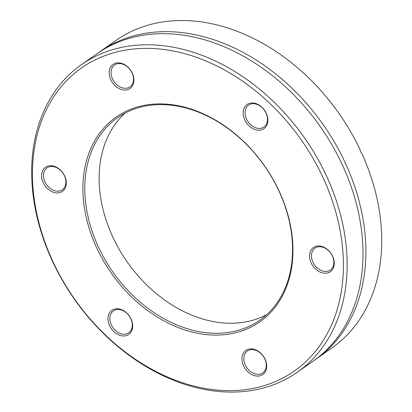 <?xml version="1.0" encoding="UTF-8"?>
<svg xmlns="http://www.w3.org/2000/svg" width="412" height="412" viewBox="0 0 412 412"><rect width="100%" height="100%" fill="white"/><g stroke="black" fill="none" stroke-linecap="round" stroke-linejoin="round"><path stroke-width="0.62" d="M278.883 190.864A123.713 92.52 54.9 0 1 259.74 320.212A123.713 92.52 54.9 0 1 112.94 272.1A123.713 92.52 54.9 0 1 117.605 117.688A123.713 92.52 54.9 0 1 278.883 190.864M279.135 191.075A125.073 93.539 -125.1 0 0 97.278 136.604A125.073 93.539 -125.1 0 0 187.388 330.728A125.073 93.539 -125.1 0 0 279.135 191.075M322.951 177.433A185.158 138.478 54.9 0 1 187.125 384.185A185.158 138.478 54.9 0 1 53.725 96.789A185.158 138.478 54.9 0 1 322.951 177.433M109.664 312.6A14.729 11.016 -125.1 0 0 120.278 335.461A14.729 11.016 -125.1 0 0 131.078 319.017A14.729 11.016 -125.1 0 0 109.664 312.6M321.849 272.703A14.729 11.016 -125.1 0 0 332.654 256.259A14.729 11.016 -125.1 0 0 311.24 249.842A14.729 11.016 -125.1 0 0 321.849 272.703M132.283 73.104A14.729 11.016 -125.1 0 0 110.869 66.687A14.729 11.016 -125.1 0 0 121.478 89.548A14.729 11.016 -125.1 0 0 132.283 73.104M266.204 126.335A14.729 11.016 -125.1 0 0 255.589 103.474A14.729 11.016 -125.1 0 0 244.785 119.923A14.729 11.016 -125.1 0 0 266.204 126.335M243.585 365.835A14.729 11.016 -125.1 0 0 264.998 372.247A14.729 11.016 -125.1 0 0 254.384 349.391A14.729 11.016 -125.1 0 0 243.585 365.835M54.013 166.237A14.729 11.016 -125.1 0 0 43.214 182.681A14.729 11.016 -125.1 0 0 64.627 189.098A14.729 11.016 -125.1 0 0 54.013 166.237M266.585 314.732A123.713 92.52 54.9 0 1 127.272 262.042A123.713 92.52 54.9 0 1 125.088 113.115M326.412 175.78A187.877 140.513 -125.1 0 0 81.483 64.648A187.877 140.513 -125.1 0 0 74.397 299.148A187.877 140.513 -125.1 0 0 297.34 372.216A187.877 140.513 -125.1 0 0 326.412 175.78M81.483 64.648L97.33 53.529A187.877 140.513 54.9 0 1 342.254 164.656A187.877 140.513 54.9 0 1 313.182 361.097L297.34 372.216M98.777 52.53A187.877 140.513 54.9 0 1 100.209 51.505L116.055 40.386A187.877 140.513 54.9 0 1 359.748 148.897L360.685 151.724L362.184 154.145A187.877 140.513 54.9 0 1 331.907 347.955L316.066 359.073A187.877 140.513 54.9 0 1 314.613 360.073M100.209 51.505A187.877 140.513 54.9 0 1 345.138 162.637A187.877 140.513 54.9 0 1 316.066 359.073M54.75 166.927A13.369 9.996 54.9 0 1 65.137 177.536A13.369 9.996 54.9 0 1 62.372 189.762A13.369 9.996 54.9 0 1 54.631 190.71A13.369 9.996 54.9 0 1 44.244 180.101A13.369 9.996 54.9 0 1 47.009 167.875A13.369 9.996 54.9 0 1 54.75 166.927M111.389 312.986A13.369 9.996 54.9 0 1 113.398 310.9A13.369 9.996 54.9 0 1 128.075 314.583A13.369 9.996 54.9 0 1 130.769 330.697A13.369 9.996 54.9 0 1 128.76 332.783A13.369 9.996 54.9 0 1 114.083 329.095A13.369 9.996 54.9 0 1 111.389 312.986M245.31 365.006A13.369 9.996 54.9 0 1 247.38 351.029A13.369 9.996 54.9 0 1 264.808 358.94A13.369 9.996 54.9 0 1 262.743 372.917A13.369 9.996 54.9 0 1 245.31 365.006M322.596 270.972A13.369 9.996 54.9 0 1 312.208 260.363A13.369 9.996 54.9 0 1 314.974 248.137A13.369 9.996 54.9 0 1 322.714 247.19A13.369 9.996 54.9 0 1 333.102 257.799A13.369 9.996 54.9 0 1 330.336 270.025A13.369 9.996 54.9 0 1 322.596 270.972M265.956 124.918A13.369 9.996 54.9 0 1 263.948 127.004A13.369 9.996 54.9 0 1 249.27 123.317A13.369 9.996 54.9 0 1 246.577 107.202A13.369 9.996 54.9 0 1 248.585 105.117A13.369 9.996 54.9 0 1 263.263 108.804A13.369 9.996 54.9 0 1 265.956 124.918M132.031 72.893A13.369 9.996 54.9 0 1 129.965 86.87A13.369 9.996 54.9 0 1 112.533 78.965A13.369 9.996 54.9 0 1 114.603 64.983A13.369 9.996 54.9 0 1 132.031 72.893"/></g></svg>
